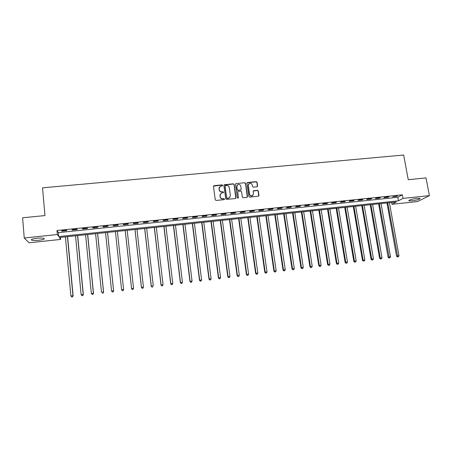 <?xml version="1.0" encoding="UTF-8"?>
<svg xmlns="http://www.w3.org/2000/svg" width="452" height="452" viewBox="0 0 452 452"><rect width="100%" height="100%" fill="white"/><g stroke="black" fill="none" stroke-linecap="round" stroke-linejoin="round"><path stroke-width="0.68" d="M222.661 185.354L222.073 184.885L214.118 185.642L213.468 186.45L215.248 199.773L216.101 200.445L224.079 199.648L224.531 199.078L223.938 198.614L222.909 198.716C221.435 198.716 220.525 198.004 220.186 196.58L220.039 195.473L221.214 193.145L223.339 192.71L223.599 192.202L223 191.738L221.972 191.834C220.503 191.834 219.599 191.123 219.26 189.704L219.113 188.603L220.248 186.303L222.412 185.851L222.661 185.354M222.537 185.755L221.96 185.077L213.502 186.122M224.395 199.501L223.825 198.79L222.909 198.716M223.463 192.614L222.892 191.919L221.972 191.834M412.049 200.835L408.919 200.801C408.845 199.959 411.523 199.134 416.959 198.332L420.072 198.371C420.106 199.225 417.433 200.05 412.049 200.835M38.742 240.278C35.358 240.6 32.979 240.554 31.612 240.142C30.651 239.458 32.42 238.831 36.923 238.249C40.324 237.933 42.691 237.978 44.03 238.39C44.968 239.074 43.206 239.707 38.742 240.278M256.968 186.778L257.595 185.981L257.058 182.303L256.222 181.647L247.3 182.546L246.939 183.269L248.82 196.445L249.662 197.106L258.584 196.179L258.973 195.439L258.324 190.981L257.482 190.32L253.527 190.755L253.148 191.484L253.47 193.699L252.436 195.671C250.967 196.106 249.996 195.575 249.532 194.089L248.289 185.416L249.261 183.484C250.753 183.009 251.736 183.529 252.222 185.037L252.425 186.478L253.267 187.139L256.968 186.778M24.25 238.001L22.6 217.785L44.968 215.576L42.539 187.834L403.647 155.03L408.246 179.681L426.01 177.924L429.4 195.631L417.428 201.586L392.003 204.281L396.353 201.954L59.348 237.503L60.653 239.43L29.092 242.78L24.25 238.001L57.336 234.537L58.715 236.577L398.438 200.835L403.003 198.388L429.4 195.631M56.969 230.52L58.359 232.633L397.788 197.309L402.342 194.801L56.969 230.52L57.336 234.537M402.342 194.801L403.003 198.388M234.164 184.484L233.322 183.817L224.26 184.744L223.904 185.456L225.717 198.739L226.565 199.405L235.368 198.53L236.012 197.716L234.164 184.484L233.204 184.009L223.949 185.1M236.102 183.557L244.814 182.732L245.651 183.388L247.532 196.575L246.894 197.383L243.159 197.756L242.317 197.089L241.56 191.721L240.718 191.06L237.972 191.382L237.599 192.111L238.379 197.705L238.114 198.225L237.34 197.806L235.464 184.359L236.102 183.557L244.814 182.732M61.828 231.119L66.834 230.599L66.63 230.243L61.608 230.763L61.828 231.119L61.794 230.746M72.235 230.04L77.213 229.52L77.043 229.164L72.049 229.684L72.235 230.04L72.201 229.667M82.586 228.966L87.53 228.452L87.389 228.09L82.433 228.605L82.586 228.966L82.546 228.593M92.869 227.898L97.785 227.39L97.677 227.028L92.75 227.537L92.869 227.898L92.829 227.525M103.096 226.836L107.977 226.328L107.909 225.966L103.005 226.475L103.096 226.836L103.056 226.469M113.26 225.78L118.113 225.277L118.074 224.91L113.203 225.418L113.26 225.78L113.22 225.418M123.362 224.734L128.193 224.232L128.182 223.864L123.34 224.367L123.362 224.734M133.408 223.695L138.21 223.192L138.227 222.825L133.413 223.322L133.408 223.695M143.397 222.655L148.166 222.164L148.216 221.791L143.431 222.282L143.397 222.655M153.324 221.627L158.07 221.135L158.149 220.757L153.392 221.254L153.324 221.627M163.195 220.604L167.912 220.113L168.025 219.734L163.291 220.226L163.195 220.604M173.009 219.582L177.698 219.096L177.839 218.717L173.133 219.209L173.009 219.582M182.766 218.57L187.427 218.09L187.597 217.706L182.919 218.192L182.766 218.57M192.467 217.565L197.106 217.084L197.304 216.7L192.648 217.186L192.467 217.565M202.112 216.564L206.722 216.084L206.948 215.7L202.326 216.18L202.112 216.564M211.7 215.57L216.288 215.095L216.542 214.706L211.943 215.186L211.7 215.57M221.237 214.581L225.797 214.107L226.079 213.723L221.508 214.191L221.237 214.581M230.718 213.598L235.249 213.129L235.56 212.739L231.017 213.208L230.718 213.598M240.148 212.621L244.651 212.152L244.99 211.762L240.47 212.231L240.148 212.621M249.521 211.649L254.001 211.18L254.363 210.79L249.871 211.253L249.521 211.649M258.843 210.683L263.301 210.22L263.691 209.824L259.222 210.287L258.843 210.683M268.109 209.717L272.545 209.259L272.957 208.864L268.516 209.321L268.109 209.717M277.33 208.762L281.737 208.304L282.178 207.909L277.76 208.366L277.33 208.762M286.495 207.813L290.873 207.355L291.342 206.959L286.952 207.411L286.495 207.813M295.608 206.863L299.964 206.411L300.461 206.01L296.088 206.462L295.608 206.863M304.671 205.926L309.004 205.479L309.524 205.072L305.179 205.524L304.671 205.926M313.688 204.993L317.993 204.541L318.536 204.14L314.219 204.587L313.688 204.993M322.649 204.061L326.937 203.615L327.502 203.208L323.203 203.654L322.649 204.061M331.565 203.134L335.825 202.694L336.418 202.287L332.141 202.728L331.565 203.134M340.429 202.219L344.667 201.778L345.283 201.366L341.034 201.807L340.429 202.219M349.243 201.304L353.458 200.863L354.097 200.456L349.871 200.891L349.243 201.304M358.012 200.394L362.205 199.959L362.866 199.547L358.662 199.982L358.012 200.394M366.736 199.49L370.906 199.055L371.589 198.643L367.408 199.072L366.736 199.49M375.409 198.586L379.556 198.157L380.262 197.744L376.104 198.174L375.409 198.586M384.036 197.693L388.155 197.264L388.889 196.846L384.754 197.275L384.036 197.693M392.613 196.801L396.715 196.377L397.466 195.959L392.613 196.801M391.669 202.445L392.003 204.281M60.466 237.385L60.653 239.43M58.359 232.633L58.715 236.577M397.788 197.309L398.438 200.835M128.193 224.232L128.153 223.87M138.21 223.192L138.165 222.83M148.166 222.164L148.126 221.796M158.07 221.135L158.025 220.774M167.912 220.113L167.867 219.751M177.698 219.096L177.653 218.74M187.427 218.09L187.382 217.728M197.106 217.084L197.055 216.728M206.722 216.084L206.677 215.728M216.288 215.095L216.237 214.74M225.797 214.107L225.746 213.756M235.249 213.129L235.204 212.773M244.651 212.152L244.605 211.802M254.001 211.18L253.951 210.83M263.301 210.22L263.245 209.869M272.545 209.259L272.488 208.909M281.737 208.304L281.681 207.96M290.873 207.355L290.822 207.01M299.964 206.411L299.913 206.067M309.004 205.479L308.953 205.135M317.993 204.541L317.937 204.202M326.937 203.615L326.881 203.276M335.825 202.694L335.768 202.355M344.667 201.778L344.61 201.439M353.458 200.863L353.402 200.524M362.205 199.959L362.148 199.62M370.906 199.055L370.843 198.716M379.556 198.157L379.494 197.823M388.155 197.264L388.098 196.931M396.715 196.377L396.653 196.044M219.327 187.269L219.113 188.603M221.864 192.021C220.395 192.015 219.491 191.309 219.152 189.891L219.005 188.783M220.282 194.077L220.039 195.473M222.796 198.891C221.327 198.891 220.423 198.179 220.084 196.756L219.932 195.648M235.814 198.315L234.046 184.67M225.514 185.602L225.062 186.167L226.655 197.818L227.249 198.287L229.175 197.931L230.396 195.58L229.294 187.625C228.955 186.213 228.057 185.506 226.593 185.501L225.514 185.602M229.966 197.258L228.215 198.355L227.136 198.462L226.542 197.993L224.949 186.354M247.312 197.202L245.515 183.58L244.679 182.919M237.662 191.699L238.379 197.705M240.775 186.167C240.289 184.642 239.289 184.128 237.786 184.625L236.82 186.552L237.249 189.614L238.091 190.275L240.837 189.959L241.21 189.23L240.775 186.167M237.057 185.331L236.82 186.552M241.012 189.829L237.967 190.456L237.125 189.795L236.695 186.738M235.978 183.744L235.515 183.975M248.56 184.128L248.289 185.416M252.99 195.258L252.295 195.846C250.82 196.281 249.854 195.75 249.391 194.264L248.154 185.602M258.725 196.089L258.171 191.162L257.335 190.501L253.227 191.038M257.369 186.608L256.911 182.495L256.075 181.84L247.001 182.857M65.416 236.859L70.879 295.907L73.117 295.806L67.608 236.628M72.473 296.811L71.653 296.913L72.546 296.868L72.936 295.653L67.444 236.645M71.653 296.913L70.879 295.907M73.117 295.806L72.546 296.868M75.535 235.791L81.14 294.647L83.332 294.551L77.682 235.565M82.716 295.551L81.897 295.653L82.778 295.614L83.185 294.399L77.552 235.582M81.897 295.653L81.14 294.647M83.332 294.551L82.778 295.614M85.592 234.735L91.338 293.399L93.491 293.303L87.699 234.509M92.897 294.303L92.089 294.399L92.948 294.359L93.372 293.15L87.598 234.52M92.089 294.399L91.338 293.399M93.491 293.303L92.948 294.359M95.592 233.678L101.48 292.156L103.587 292.065L97.655 233.458M103.022 293.054L102.214 293.156L103.056 293.116L103.497 291.907L97.587 233.469M103.587 292.065L103.056 293.116M105.536 232.627L111.559 290.918L113.621 290.834L107.553 232.418M113.09 291.822L112.288 291.919L113.113 291.885L113.565 290.676L107.519 232.418M112.311 291.981L111.559 290.918L112.288 291.919M113.621 290.834L113.113 291.885M123.599 289.613L117.401 231.379L123.599 289.613L123.108 290.653L122.294 290.687L123.108 290.653M115.424 231.588L121.582 289.692L123.577 289.444L123.097 290.591M122.306 290.755L121.582 289.692L122.294 290.687M125.232 230.554L131.543 288.636L133.526 288.223L127.21 230.345M125.255 230.548L131.543 288.472L132.25 289.529L133.041 289.365L132.25 289.466M133.041 289.365L133.526 288.223L133.041 289.433M132.25 289.529L131.543 288.636M134.978 229.526L141.419 287.427L143.425 287.014L136.973 229.311M135.024 229.52L141.448 287.257L142.131 288.314L142.934 288.15L142.143 288.246M142.934 288.15L143.425 287.014L142.922 288.218M142.131 288.314L141.419 287.427M144.668 228.503L151.239 286.223L153.262 285.805L146.68 228.288M144.742 228.492L151.296 286.048L151.957 287.11L152.77 286.941L151.985 287.037M151.957 287.11L151.239 286.223M154.302 227.486L161.002 285.026L163.042 284.607L156.335 227.271M154.409 227.475L161.087 284.845L161.731 285.907L162.545 285.743L161.765 285.839M163.042 284.607L162.545 285.743M161.731 285.907L161.002 285.026M163.878 226.475L170.709 283.833L172.766 283.415L165.929 226.26M164.014 226.458L170.822 283.653L171.444 284.715L172.268 284.545L171.489 284.641M172.766 283.415L172.268 284.545M171.444 284.715L170.709 283.833M173.404 225.469L180.359 282.653L182.433 282.229L175.472 225.254M173.568 225.452L180.506 282.466L181.099 283.523L181.93 283.359L181.162 283.455M182.433 282.229L181.93 283.359M181.099 283.523L180.359 282.653M182.879 224.469L189.953 281.472L192.049 281.054L184.964 224.248M183.071 224.452L190.128 281.285L190.704 282.342L191.541 282.178L190.778 282.268M192.049 281.054L191.541 282.178M190.704 282.342L189.953 281.472M192.298 223.474L199.496 280.302L201.609 279.878L194.4 223.254M192.518 223.452L199.699 280.116L200.253 281.172L201.1 281.003L200.338 281.093M201.609 279.878L201.1 281.003M200.253 281.172L199.496 280.302M201.665 222.491L208.982 279.138L211.112 278.714L203.784 222.265M201.914 222.463L209.214 278.946L209.751 280.003L210.598 279.833L209.841 279.929M211.112 278.714L210.598 279.833M209.751 280.003L208.982 279.138M210.977 221.508L218.418 277.98L220.565 277.556L213.118 221.282M211.253 221.48L218.678 277.788L219.192 278.844L220.051 278.675L219.293 278.765M220.565 277.556L220.051 278.675M219.192 278.844L218.418 277.98M220.243 220.531L227.802 276.833L229.961 276.404L222.395 220.305M220.542 220.497L228.085 276.635L228.582 277.686L229.446 277.517L228.695 277.613M229.961 276.404L229.446 277.517M228.582 277.686L227.802 276.833M229.452 219.559L237.13 275.686L239.306 275.257L231.622 219.327M229.78 219.525L237.441 275.488L237.916 276.539L238.786 276.37L238.04 276.46M239.306 275.257L238.786 276.37M237.916 276.539L237.13 275.686M238.616 218.593L246.408 274.55L248.6 274.121L240.803 218.361M238.972 218.553L246.741 274.347L247.199 275.398L248.075 275.228L247.334 275.319M248.6 274.121L248.075 275.228M247.199 275.398L246.408 274.55M247.724 217.632L255.629 273.42L257.838 272.985L249.928 217.395M248.108 217.587L255.996 273.211L256.431 274.262L257.312 274.093L256.578 274.183M257.838 272.985L257.312 274.093M256.431 274.262L255.629 273.42M256.787 216.672L264.804 272.296L267.03 271.861L259.007 216.44M257.194 216.632L265.194 272.087L265.612 273.138L266.499 272.963L265.77 273.053M267.03 271.861L266.499 272.963M265.612 273.138L264.804 272.296M265.799 215.723L273.929 271.172L276.166 270.737L268.03 215.485M266.234 215.677L274.341 270.963L274.743 272.014L275.635 271.838L274.906 271.929M276.166 270.737L275.635 271.838M274.743 272.014L273.929 271.172M274.76 214.779L283.003 270.064L285.252 269.624L277.008 214.542M275.217 214.728L283.438 269.85L283.822 270.895L284.72 270.725L283.997 270.81M285.252 269.624L284.72 270.725M283.822 270.895L283.003 270.064M283.675 213.836L292.02 268.957L294.292 268.516L285.941 213.598M284.155 213.785L292.489 268.737L292.851 269.787L293.755 269.612L293.037 269.703M294.292 268.516L293.755 269.612M292.851 269.787L292.02 268.957M292.54 212.903L300.992 267.855L303.281 267.414L294.817 212.66M293.049 212.847L301.484 267.635L301.829 268.686L302.738 268.511L302.026 268.595M303.281 267.414L302.738 268.511M301.829 268.686L300.992 267.855M301.36 211.971L309.919 266.759L312.219 266.318L303.654 211.728M301.891 211.915L310.434 266.539L310.756 267.584L311.677 267.409L310.965 267.499M312.219 266.318L311.677 267.409M310.756 267.584L309.919 266.759M310.128 211.05L318.796 265.674L321.106 265.228L312.439 210.802M310.682 210.988L319.332 265.448L319.637 266.494L320.564 266.318L319.852 266.403M321.106 265.228L320.564 266.318M319.637 266.494L318.796 265.674M318.852 210.129L327.621 264.589L329.949 264.143L321.174 209.881M319.428 210.067L328.18 264.363L328.468 265.409L329.401 265.234L328.694 265.318M329.949 264.143L329.401 265.234M328.468 265.409L327.621 264.589M327.525 209.214L336.401 263.51L338.74 263.07L329.864 208.965M328.129 209.146L336.983 263.284L337.254 264.33L338.192 264.154L337.491 264.239M338.74 263.07L338.192 264.154M337.254 264.33L336.401 263.51M336.158 208.304L345.13 262.442L347.481 261.996L338.508 208.056M336.785 208.236L345.74 262.211L345.989 263.256L346.933 263.075L346.238 263.16M347.481 261.996L346.933 263.075M345.989 263.256L345.13 262.442M344.74 207.395L353.814 261.375L356.182 260.928L347.108 207.146M345.39 207.327L354.441 261.143L354.679 262.188L355.628 262.007L354.933 262.092M356.182 260.928L355.628 262.007M354.679 262.188L353.814 261.375M353.278 206.496L362.447 260.318L364.832 259.872L355.656 206.242M353.95 206.423L363.103 260.081L363.323 261.126L364.278 260.945L363.583 261.03M364.832 259.872L364.278 260.945M363.323 261.126L362.447 260.318M361.769 205.598L371.041 259.262L373.431 258.815L364.165 205.349M362.464 205.524L371.713 259.024L372.188 259.973L371.917 260.07L372.877 259.889L372.188 259.973M373.431 258.815L372.877 259.889M371.917 260.07L371.041 259.262M370.216 204.711L379.584 258.216L381.991 257.764L372.623 204.457M370.934 204.632L380.285 257.973L380.748 258.923L380.465 259.019L381.431 258.838L380.748 258.923M381.991 257.764L381.431 258.838M380.465 259.019L379.584 258.216M378.623 203.824L388.082 257.171L390.5 256.725L381.042 203.569M379.364 203.745L389.262 257.872L388.974 257.973L389.94 257.793L389.262 257.872M390.5 256.725L389.94 257.793M388.974 257.973L388.082 257.171M386.98 202.942L396.534 256.137L398.969 255.685L389.415 202.682M387.743 202.858L397.726 256.832L397.432 256.934L398.404 256.753L397.726 256.832M398.969 255.685L398.404 256.753M397.432 256.934L396.534 256.137M408.919 200.801L408.851 200.428M31.612 240.142L31.55 239.441"/></g></svg>
